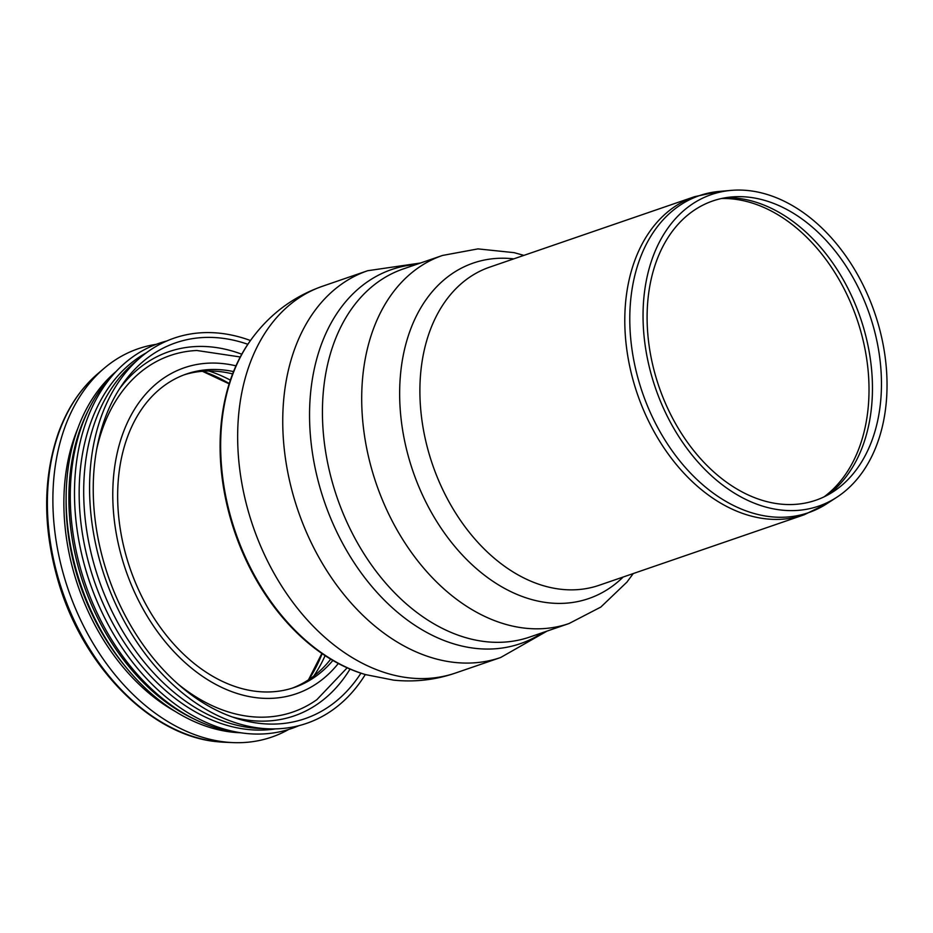 <?xml version="1.0" encoding="UTF-8"?>
<svg xmlns="http://www.w3.org/2000/svg" width="933" height="933" viewBox="0 0 933 933"><rect width="100%" height="100%" fill="white"/><g stroke="black" fill="none" stroke-linecap="round" stroke-linejoin="round"><path stroke-width="1.4" d="M644.248 338.038A164.756 115.89 71 0 0 836.656 497.359A164.756 115.89 71 0 0 874.629 312.672A164.756 115.89 71 0 0 731.11 190.39A164.756 115.89 71 0 0 644.248 338.038M648.26 338.796A158.26 111.319 71 0 0 833.076 491.819A158.26 111.319 71 0 0 869.544 314.421A158.26 111.319 71 0 0 731.694 196.956A158.26 111.319 71 0 0 648.26 338.796M410.263 677.999A204.502 143.845 71 0 0 455.561 673.008L500.659 657.508A204.502 143.845 71 0 1 455.362 662.5A204.502 143.845 71 0 1 284.238 448.831A204.502 143.845 71 0 1 367.672 270.722L322.573 286.221A204.502 143.845 71 0 0 239.151 464.342A204.502 143.845 71 0 0 410.263 677.999M324.043 285.731C294.268 295.843 270.034 313.721 251.327 339.344L250.65 340.277A196.991 138.562 71 0 0 221.529 472.844A196.991 138.562 71 0 0 365.608 674.617L393.633 680.145C415.372 682.35 436.504 679.807 457.018 672.495M156.208 344.347A205.33 144.428 71 0 0 104.321 368.162A205.33 144.428 71 0 0 54.382 527.588A205.33 144.428 71 0 0 233.052 742.61A205.33 144.428 71 0 0 288.624 729.489M77.871 428.317A190.484 133.99 71 0 0 65.263 528.708A190.484 133.99 71 0 0 175.217 711.436M66.138 497.546A190.484 133.99 71 0 0 67.479 527.938A190.484 133.99 71 0 0 123.378 664.063M116.298 371.311A197.913 139.215 71 0 0 67.573 525.477A197.913 139.215 71 0 0 240.574 732.767M115.692 371.952A200.385 140.953 71 0 0 89.02 408.876L87.305 412.339A197.073 138.62 71 0 0 70.313 524.812A197.073 138.62 71 0 0 192.478 718.235L195.953 719.914A200.385 140.953 71 0 0 239.699 732.627M89.02 408.876A200.385 140.953 71 0 0 71.736 523.238A200.385 140.953 71 0 0 195.953 719.914M166.715 341.011A203.686 143.274 71 0 0 75.981 520.707A203.686 143.274 71 0 0 81.696 554.284L81.801 554.75A200.385 140.953 71 0 0 100.566 609.319L100.764 609.75A203.686 143.274 71 0 0 298.957 725.652M81.696 554.284A203.686 143.274 71 0 0 100.764 609.75M146.364 352.791A200.385 140.953 71 0 0 80.623 520.182A200.385 140.953 71 0 0 275.667 728.871M250.464 340.533A203.686 143.274 71 0 0 140.743 357.246L134.049 362.914A200.385 140.953 71 0 0 85.16 518.62A200.385 140.953 71 0 0 259.736 728.475L268.506 728.825A203.686 143.274 71 0 0 365.304 674.536M140.743 357.246A203.686 143.274 71 0 0 91.061 515.517A203.686 143.274 71 0 0 268.506 728.825M247.84 344.289A198.729 139.787 71 0 0 122.048 384.979A198.729 139.787 71 0 0 94.688 515.891A198.729 139.787 71 0 0 236.702 718.445A198.729 139.787 71 0 0 360.919 673.183M232.294 716.964A192.583 135.46 71 0 0 350.027 669.089M241.775 354.213A192.583 135.46 71 0 0 119.482 388.863M177.492 683.609A188.501 132.591 71 0 0 251.047 716.649A188.501 132.591 71 0 0 316.858 699.668L347.158 667.83M240.282 356.977L196.816 350.493A188.501 132.591 71 0 0 96.787 448.855M233.542 371.579A165.747 116.59 71 0 0 186.483 373.993A165.747 116.59 71 0 0 118.864 518.351A165.747 116.59 71 0 0 294.268 687.481A165.747 116.59 71 0 0 332.859 660.459M292.041 688.216A165.747 116.59 71 0 0 330.702 659.176M232.62 373.911A165.747 116.59 71 0 0 184.279 374.786M313.768 676.075A182.238 128.183 71 0 0 325.104 655.654M230.381 380.139A182.238 128.183 71 0 0 208.887 371.007M631.011 341.653A167.637 117.92 -109 0 1 719.39 191.417L694.653 196.665A168.22 118.328 71 0 0 626.02 343.181A168.22 118.328 71 0 0 766.786 518.935A168.22 118.328 71 0 0 804.048 514.829L826.766 503.762A167.637 117.92 -109 0 1 771.288 516.8A167.637 117.92 -109 0 1 631.011 341.653M694.653 196.665L489.755 267.118A168.22 118.328 71 0 0 421.121 413.622A168.22 118.328 71 0 0 561.888 589.376A168.22 118.328 71 0 0 599.138 585.283L804.048 514.829M721.477 198.519A161.631 113.686 -109 0 1 856.856 318.783A161.631 113.686 -109 0 1 824.049 496.869M828.061 494.817A161.141 113.348 71 0 0 860.331 317.593A161.141 113.348 71 0 0 725.897 197.679M251.327 339.344A197.714 139.075 71 0 0 222.101 472.413A197.714 139.075 71 0 0 366.704 674.932M416.363 264.447A197.819 139.145 71 0 0 312.695 454.674A197.819 139.145 71 0 0 476.53 648.493A197.819 139.145 71 0 0 542.901 632.516M523.868 255.385L514.165 252.656L477.953 248.889L442.51 255.455L403.243 268.949A194.612 136.883 71 0 0 323.856 438.452A194.612 136.883 71 0 0 486.699 641.776A194.612 136.883 71 0 0 529.792 637.029L569.06 623.524L600.817 607.068L626.941 582.099L633.25 573.55M442.51 255.455A194.612 136.883 71 0 0 363.124 424.947A194.612 136.883 71 0 0 525.967 628.271A194.612 136.883 71 0 0 569.06 623.524M513.768 258.861A177.398 124.777 71 0 0 400.863 416.794A177.398 124.777 71 0 0 549.397 602.905A177.398 124.777 71 0 0 623.162 577.026M218.065 741.782A202.216 142.236 71 0 0 224.83 742.271L217.89 741.77C151.099 736.219 82.71 666.512 58.184 581.107C42.801 527.728 42.825 478.466 58.254 433.309C67.223 408.502 80.483 388.56 98.047 373.492A202.216 142.236 71 0 0 48.854 530.504A202.216 142.236 71 0 0 218.065 741.782M235.967 365.853A172.348 121.232 71 0 0 113.266 509.033A172.348 121.232 71 0 0 258.243 697.919A172.348 121.232 71 0 0 338.294 663.48M308.741 679.667A185.352 130.375 71 0 0 322.13 653.648M229.261 383.545A185.352 130.375 71 0 0 202.706 371.264M731.11 190.39L719.39 191.417M836.656 497.359L826.766 503.762M547.03 631.105L500.659 657.508M420.48 263.024L367.672 270.722M224.83 742.271L233.052 742.61M98.047 373.492L104.321 368.162M308.496 679.83L321.862 653.462M229.168 383.86L202.414 371.287"/></g></svg>
